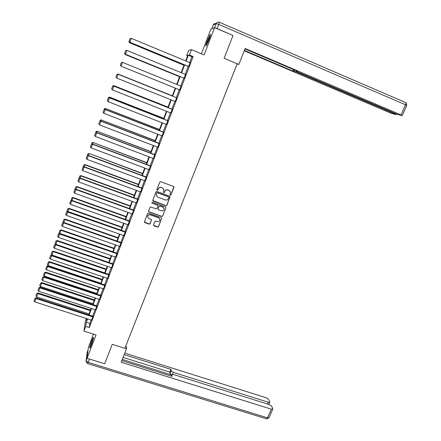 <?xml version="1.0" encoding="UTF-8"?>
<svg xmlns="http://www.w3.org/2000/svg" width="441" height="441" viewBox="0 0 441 441"><rect width="100%" height="100%" fill="white"/><g stroke="black" fill="none" stroke-linecap="round" stroke-linejoin="round"><path stroke-width="0.66" d="M170.298 195.115L170.981 194.806L173.875 187.403L173.445 186.438L160.706 181.686L159.725 182.127L156.842 189.575L157.15 190.247L157.834 189.944L158.209 188.98C158.87 187.673 159.918 187.21 161.345 187.585L162.409 187.976L163.931 189.795L163.402 192.287L163.738 192.684L164.421 192.381L164.796 191.422C165.458 190.115 166.5 189.652 167.927 190.027L168.986 190.418L170.491 192.188L169.967 194.724L170.298 195.115M169.972 194.74L170.926 194.668L173.837 186.775M156.809 189.834L157.112 190.115L157.795 189.806L158.209 188.98M163.402 192.293L164.377 192.243L164.796 191.422M91.326 344.983C93.095 340.083 93.768 337.525 93.338 337.304L91.827 340.507C90.069 345.364 89.402 347.921 89.821 348.175L91.326 344.983M208.924 39.927C210.418 35.892 210.87 34.056 210.269 34.42L207.413 40.412C205.925 44.42 205.478 46.25 206.074 45.903L208.924 39.927M153.556 224.938L153.992 225.875L157.536 227.143L158.506 226.713L161.709 218.245L161.235 217.672L148.551 213.086L147.575 213.521L144.383 221.994L144.869 222.6L149.174 224.144L150.144 223.708L151.539 219.888L151.054 219.298L148.92 218.527L147.625 216.922C147.757 215.258 148.667 214.563 150.353 214.839L158.699 217.854L159.973 219.392C159.885 221.084 158.981 221.801 157.266 221.536L155.877 221.035L154.907 221.47L153.556 224.938M91.122 320.056L89.815 323.462L89.297 327.575L85.719 326.428L83.939 331.086L85.4 321.048L86.364 318.518M187.563 55.886L186.697 55.522L188.66 50.379L191.482 49.64L204.078 54.916L214.602 27.629L232.997 35.517L224.105 58.267L237.181 63.763L124.858 348.318L112.268 344.322L104.666 363.764L87.059 358.296L96.061 334.951L83.939 331.086M191.482 49.64L189.437 55.009L188.296 55.224L186.069 61.056M89.297 327.575L193.147 56.553L189.437 55.009M165.904 205.738L166.874 205.302L170.116 196.719L169.642 196.168L156.924 191.466L155.943 191.901L152.713 200.495L153.198 201.085L165.904 205.738L166.825 205.153L170.05 196.532M165.86 207.898L162.679 216.035L161.709 216.47L149.019 211.873L148.578 210.925L149.934 207.424L150.91 206.989L156.07 208.869L157.046 208.433L157.988 205.743L157.514 205.164L152.134 203.196L151.798 202.783L152.514 202.226L165.43 206.95L165.86 207.898L162.679 216.035M93.47 334.124L88.387 347.321L87.059 358.296M214.602 27.629L210.82 29.271L201.383 53.785M193.147 56.553L191.945 56.74L189.718 62.567M188.241 66.415L185.214 74.325M183.765 78.112L180.738 86.012M179.311 89.749L176.295 97.615M174.868 101.342L171.885 109.136M170.452 112.874L167.497 120.586M166.064 124.34L163.137 131.98M161.698 135.745L158.804 143.303M157.354 147.079L154.488 154.565M153.038 158.352L150.205 165.761M148.749 169.559L145.938 176.896M144.483 180.7L141.699 187.965M140.238 191.785L137.482 198.974M136.021 202.805L133.292 209.922M131.82 213.758L129.125 220.809M127.653 224.656L124.979 231.635M123.502 235.494L120.856 242.401M119.373 246.271L116.755 253.106M115.272 256.987L112.681 263.757M111.193 267.643L108.624 274.346M107.135 278.238L104.594 284.875M103.1 288.778L100.581 295.349M99.082 299.263L96.596 305.767M95.091 309.687L92.627 316.125M188.577 66.552L190.054 62.71M184.101 78.25L185.551 74.463M179.641 89.881L181.075 86.149M175.204 101.48L176.632 97.748M170.788 113.006L172.222 109.269M166.395 124.472L167.834 120.718M162.029 135.872L163.473 132.107M157.691 147.206L159.135 143.43M153.374 158.479L154.824 154.692M149.08 169.68L150.535 165.888M144.813 180.827L146.269 177.017M140.569 191.907L142.03 188.087M136.346 202.921L137.812 199.095M133.783 210.098L76.017 189.239L74.573 193.164L132.311 213.935L132.179 214.287L133.623 210.043M127.989 224.778L129.456 220.93M123.849 235.615L125.31 231.751M119.737 246.392L121.187 242.517M115.641 257.109L117.086 253.222M111.567 267.77L113.006 263.867M107.516 278.37L108.949 274.456M103.481 288.91L104.919 284.985M99.473 299.389L100.906 295.459M95.488 309.814L96.921 305.872M91.519 320.183L92.952 316.23M87.599 318.92L86.298 322.332L85.719 326.428M184.597 64.91L181.571 72.831M180.121 76.629L177.1 84.54M175.672 88.277L172.668 96.155M171.24 99.892L168.258 107.692M166.83 111.441L163.881 119.164M162.442 122.923L159.521 130.575M158.082 134.34L155.193 141.914M153.749 145.695L150.888 153.192M149.438 156.985L146.605 164.405M145.15 168.208L142.344 175.557M140.888 179.366L138.11 186.642M136.649 190.468L133.904 197.667M132.438 201.498L129.715 208.632M128.248 212.474L125.553 219.535M124.081 223.389L121.413 230.373M119.935 234.237L117.295 241.155M115.818 245.031L113.199 251.877M111.716 255.758L109.131 262.538M107.643 266.43L105.079 273.144M103.591 277.047L101.05 283.69M99.561 287.598L97.048 294.18M95.554 298.094L93.062 304.61M91.563 308.535L89.104 314.984M185.655 60.886L187.778 55.318L186.697 55.522M86.816 318.667L86.563 320.464L87.202 318.788M88.702 314.852L91.166 308.402M92.665 304.477L95.151 297.962M96.645 294.048L99.159 287.466M100.647 283.557L103.188 276.909M104.677 273.007L107.24 266.292M108.723 262.401L111.314 255.62M112.797 251.739L115.41 244.887M116.887 241.018L119.533 234.094M121.005 230.23L123.673 223.24M125.145 219.386L127.84 212.33M129.307 208.483L132.03 201.355M133.496 197.518L136.241 190.314M137.702 186.493L140.481 179.217M141.936 175.402L144.742 168.054M146.197 164.25L149.03 156.825M150.475 153.033L153.336 145.536M154.78 141.754L157.674 134.185M159.113 130.415L162.034 122.763M163.468 119.004L166.417 111.275M167.85 107.527L170.827 99.727M172.255 95.989L175.259 88.112M176.687 84.369L179.708 76.458M181.157 72.66L184.184 64.739M191.945 56.74L188.296 55.224M89.815 323.462L86.298 322.332M170.347 191.714L168.986 190.418M164.747 191.284C165.414 189.983 166.455 189.52 167.872 189.889L168.931 190.286M163.815 189.371L162.409 187.976M158.17 188.847C158.832 187.541 159.874 187.078 161.301 187.453L162.365 187.844M152.713 200.484L165.855 205.589M168.793 197.524L168.49 196.851L157.321 192.728L156.638 193.037L156.114 195.242L157.646 197.116L165.276 199.922C166.698 200.291 167.734 199.828 168.396 198.527L168.793 197.524M168.765 197.094L168.49 196.851M156.147 195.429L156.599 192.899L157.283 192.59L168.44 196.714M148.534 211.233L148.992 211.713L161.665 216.305L162.635 215.875M157.95 205.594L157.476 205.01L152.134 203.196M151.792 202.75L152.101 203.047M161.412 210.815C163.148 211.079 164.052 210.351 164.118 208.632L162.85 207.116L159.912 206.041L158.936 206.476L157.994 209.161L158.468 209.745L161.412 210.815M164.041 208.317L162.85 207.116M157.988 209.15L158.898 206.322L159.868 205.886L162.806 206.961M159.918 219.133L158.699 217.854M147.63 216.933L147.597 216.757C147.729 215.092 148.634 214.403 150.32 214.673L158.661 217.694M144.378 221.933L149.141 223.973L150.111 223.537L151.506 219.761M153.512 225.246L157.498 226.972L158.468 226.536L161.709 218.245M184.002 65.218L129.693 42.805L183.974 65.285M129.869 42.314L129.693 42.805L128.926 41.856L129.108 41.349M129.671 42.876L128.926 41.856M188.77 66.552L129.863 42.231L188.742 66.619M190.214 62.776L131.28 38.361L129.863 42.231L129.075 41.261L130.067 38.554L131.28 38.361M129.841 42.303L129.075 41.261M206.73 44.872L210.324 35.765M209.536 38.273L207.86 42.518M210.451 35.258L206.978 43.516M90.499 346.968L93.332 338.716M92.367 342.045L91.794 343.726M93.431 338.241L90.289 347.409M237.071 64.055L238.84 64.452L245.146 48.499L401.023 114.93L405.505 104.76L218.742 24.398L217.132 28.571L232.87 35.462M224.111 58.262L238.84 64.452M296.71 71.492L296.506 71.999L394.927 113.894L395.119 113.453M296.506 71.999L293.893 71.117L294.373 69.943M244.391 50.412L293.017 71.1L293.893 71.117M244.242 50.792L391.062 113.238L395.974 114.561L394.927 113.894M296.506 70.852L296.302 71.216L297.868 72.037L396.988 114.247L402.076 115.608L401.023 114.93M296.38 71.166L297.289 71.188L244.987 48.907M217.132 28.571L215.004 27.805M293.623 69.623L293.017 71.1M124.974 348.026L126.573 348.533L126.545 346.797L125.58 346.494M126.573 348.533L121.159 362.226L271.342 409.176L272.77 409.154L272.781 408.741L271.65 406.178L269.341 404.59L173.666 374.558L171.896 374.591L171.317 376.118M121.799 360.611L172.073 376.355L171.83 374.872M267.533 404.022L268.315 402.242L269.727 402.231L269.738 401.839L268.646 399.375L266.392 397.837L124.759 353.109M171.758 374.933L170.061 373.538L171.174 370.809L170.948 369.382L124.158 354.63M171.174 370.809L173.296 372.353L172.47 374.37M268.315 402.242L173.296 372.353M171.747 374.949L122.262 359.432M170.061 373.538L169.835 372.094L123.067 357.397M169.835 372.094L170.948 369.382M179.614 76.701L125.376 54.59L179.603 76.74M125.481 54.304L124.715 53.35M125.376 54.59L124.627 53.604M121.115 66.216L179.807 89.947L121.082 66.2L122.482 62.379L181.234 86.216M184.272 78.283L125.459 54.249L184.261 78.316M185.711 74.529L126.865 50.406L125.459 54.249L124.676 53.284L125.663 50.594L126.865 50.406M125.448 54.287L124.676 53.284M121.082 66.2L120.305 65.229L121.286 62.556L122.482 62.379M172.315 95.829L118.216 74.132L172.304 95.851M117.003 74.435L118.16 74.275M117.052 74.297L118.227 74.116M168.004 107.113L113.976 85.703L167.988 107.163M112.676 86.243L112.819 85.857L113.976 85.703L113.839 86.072M112.819 85.857L113.999 85.653M163.721 118.337L109.765 97.202L163.694 118.414M108.381 97.985L108.613 97.351L109.765 97.202L109.544 97.803M108.613 97.351L109.798 97.125M175.364 101.54L116.727 78.079L118.133 74.264L116.931 74.452L118.122 74.281L176.786 97.83L118.133 74.264M116.727 78.079L115.955 77.109L116.931 74.452M170.948 113.072L112.405 89.892L113.811 86.061L112.604 86.276L113.789 86.116L172.359 109.385M172.381 109.329L113.811 86.061M112.405 89.892L111.634 88.917L112.604 86.276M166.555 124.538L108.1 101.634L109.511 97.792L108.299 98.029L109.478 97.88L167.96 120.867M167.993 120.784L109.511 97.792M108.1 101.634L107.339 100.658L108.299 98.029M159.466 129.494L105.62 108.53L159.422 129.604M104.109 109.66L104.429 108.784L105.575 108.64L105.272 109.467M104.429 108.784L105.62 108.53M162.189 135.933L103.828 113.309L105.239 109.456L104.021 109.715L105.195 109.572L163.589 132.289M163.633 132.168L105.239 109.456M103.828 113.309L103.067 112.328L104.021 109.715M155.226 140.585L101.408 120.013L155.171 140.729M99.859 121.264L100.267 120.145L101.408 120.013L101.022 121.06M100.267 120.145L101.463 119.869M157.85 147.266L99.572 124.913L100.995 121.049L99.793 121.275L100.934 121.203L159.24 143.645M159.295 143.49L100.995 121.049M99.572 124.913L98.817 123.932L99.771 121.336M151.015 151.621L97.263 131.324L150.949 151.792M95.636 132.802L96.132 131.446L97.263 131.324L96.799 132.592M96.132 131.446L97.334 131.148M153.534 158.54L95.35 136.456L96.772 132.581L95.57 132.813L96.7 132.763L154.912 154.934M154.984 154.752L96.772 132.581M95.35 136.456L94.594 135.47L95.543 132.89M146.825 162.591L93.145 142.57L146.748 162.795M91.436 144.273L92.02 142.686L93.145 142.57L92.604 144.053M92.02 142.686L93.227 142.36M149.24 169.741L91.144 147.928L92.571 144.042L91.337 144.372L92.489 144.257L150.613 166.158M150.695 165.948L92.571 144.042M91.144 147.928L90.394 146.941L91.337 144.372M142.663 173.506L89.143 153.512L142.57 173.737M87.257 155.684L87.93 153.859L89.049 153.749L88.426 155.447M87.93 153.859L89.143 153.512M144.973 180.887L86.965 159.333L88.398 155.436L87.158 155.794L88.305 155.684L146.335 177.321M146.429 177.078L88.398 155.436M86.965 159.333L86.221 158.347L87.158 155.794M138.518 184.36L85.08 164.603L84.975 164.868L138.419 184.619M83.106 167.023L83.862 164.967L84.975 164.868L84.275 166.781M83.862 164.967L85.08 164.603M140.729 191.962L82.814 170.673L84.248 166.77L83.046 167.034L84.143 167.045L142.085 188.417M142.189 188.147L84.248 166.77M82.814 170.673L82.07 169.686L83.002 167.15M134.4 195.148L81.039 175.628L80.929 175.92L134.29 195.44M78.983 178.296L79.815 176.014L80.929 175.92L80.152 178.048M79.815 176.014L81.039 175.628M136.506 202.981L78.68 181.951L80.119 178.037L78.867 178.44L80.003 178.346L137.857 199.459M137.972 199.156L80.119 178.037M78.68 181.951L77.947 180.959L78.867 178.44M130.299 205.881L77.026 186.593L76.899 186.918L130.178 206.201M74.926 189.498L75.797 187.001L76.899 186.918L76.045 189.25M75.797 187.001L77.026 186.593M133.656 210.434L75.891 189.575L74.761 189.663L76.017 189.239M74.573 193.164L73.84 192.171L74.761 189.663M126.225 216.559L73.03 197.496L72.897 197.849L126.093 216.906M71.067 200.594L71.795 197.926L72.897 197.849L71.966 200.385M71.795 197.926L73.03 197.496M128.138 224.833L70.488 204.31L71.938 200.374L70.676 200.82L71.795 200.743L129.472 221.343M129.604 220.98L71.938 200.374M70.488 204.31L69.761 203.318L70.676 200.82M122.174 227.176L69.055 208.339L68.912 208.725L122.03 227.55M67.219 211.619L66.927 211.222L67.82 208.791L68.912 208.725L67.908 211.46M67.82 208.791L69.055 208.339M123.987 235.665L66.431 215.395L67.881 211.454L66.674 211.763L125.316 232.198M125.448 231.801L67.881 211.454M66.431 215.395L65.703 214.403L66.613 211.923M118.144 237.732L65.108 219.127L64.954 219.535L117.99 238.134M63.394 222.584L62.98 222.016L63.862 219.596L64.954 219.535L63.873 222.473M63.862 219.596L65.108 219.127M119.864 246.436L62.39 226.42L63.846 222.462L62.572 222.953L63.686 222.892L121.181 242.991M121.314 242.561L63.846 222.462M62.39 226.42L61.668 225.423L62.572 222.953M114.131 248.233L61.178 229.849L61.012 230.29L113.971 248.663M59.585 233.482L59.05 232.749L59.932 230.345L61.012 230.29L59.866 233.427M59.932 230.345L61.178 229.849M115.757 257.153L58.377 237.379L59.833 233.416L58.625 233.747L117.069 253.724M117.207 253.266L59.833 233.416M58.377 237.379L57.661 236.382L58.559 233.928M110.145 258.68L57.269 240.516L57.093 240.979L109.969 259.137M55.792 244.32L55.142 243.421L56.018 241.029L57.093 240.979L55.875 244.314M56.018 241.029L57.269 240.516M111.678 267.808L54.386 248.277L55.847 244.308L54.563 244.838L55.665 244.794L112.984 264.396M113.122 263.905L55.847 244.308M54.386 248.277L53.67 247.28L54.563 244.838M106.182 269.071L53.383 251.122L53.201 251.618L105.994 269.55M104.726 272.88L51.955 255.014L51.261 254.033L52.126 251.657L53.383 251.122M52.126 251.657L53.201 251.618L51.955 255.014M107.615 278.403L50.417 259.115L51.878 255.135L50.671 255.482L108.916 275.013M109.059 274.489L51.878 255.135M50.417 259.115L49.706 258.117L50.594 255.692M102.235 279.401L49.519 261.673L49.326 262.191L102.042 279.914M100.78 283.221L48.091 265.57L47.396 264.589L48.339 262.02L49.519 261.673M48.262 262.23L49.326 262.191L48.091 265.57M103.58 288.938L46.47 269.892L47.937 265.901L46.724 266.259L104.87 285.57M105.019 285.018L47.937 265.901M46.47 269.892L45.759 268.889L46.641 266.48M98.31 289.682L45.677 272.169L45.473 272.709L98.106 290.217M96.849 293.508L44.243 276.072L43.554 275.09L44.414 272.742L45.677 272.169M44.414 272.742L45.473 272.709L44.243 276.072M99.567 299.422L42.54 280.608L44.012 276.612L42.716 277.207L43.797 277.18L100.851 296.065M101 295.487L44.012 276.612M42.54 280.608L41.84 279.605L42.716 277.207M94.407 299.902L41.856 282.604L41.641 283.172L94.198 300.464M92.946 303.739L40.418 286.512L39.729 285.531L40.583 283.194L41.856 282.604M40.583 283.194L41.641 283.172L40.418 286.512M95.576 309.841L38.637 291.269L40.109 287.262L38.808 287.879L39.888 287.857L96.849 306.506M97.009 305.9L40.109 287.262M38.637 291.269L37.937 290.261L38.808 287.879M90.526 310.073L38.053 292.978L37.827 293.579L90.306 310.657M89.06 313.915L36.614 296.903L35.93 295.917L36.779 293.59L38.053 292.978M36.779 293.59L37.827 293.579L36.614 296.903M91.601 320.21L34.756 301.865L36.234 297.851L35.021 298.237L92.875 316.892M93.034 316.258L36.234 297.851M34.756 301.865L34.056 300.861L34.927 298.485M214.64 27.651L216.2 23.599L213.246 24.983L211.746 28.869M219.359 22.259L405.527 102.51C406.029 102.709 406.023 103.459 405.505 104.76L406.729 105.482M213.229 25.032L213.246 24.983C213.863 23.726 214.833 23.274 216.145 23.621M218.742 24.398L219.304 22.232C217.915 21.796 216.878 22.254 216.2 23.599L218.742 24.398M88.057 350.022L87.186 352.282L86.138 360.777L87.092 358.307M89.429 359.035L88.145 362.364L267.516 417.859L271.342 409.176M269.01 417.682L267.516 417.859L266.673 418.9L268.949 417.82L272.77 409.154M266.397 418.818L87.572 363.56L88.145 362.364L86.138 360.777L86.012 361.405L87.494 363.538M86.056 361.069L87.252 352.122M406.034 102.825L406.745 105.438L402.269 115.581M216.057 23.665C214.795 23.401 213.863 23.842 213.251 24.983M296.319 71.172L296.462 70.836M396.156 114.539L396.398 113.993M171.273 376.107L171.83 374.756M269.727 402.231L268.767 404.408"/></g></svg>
